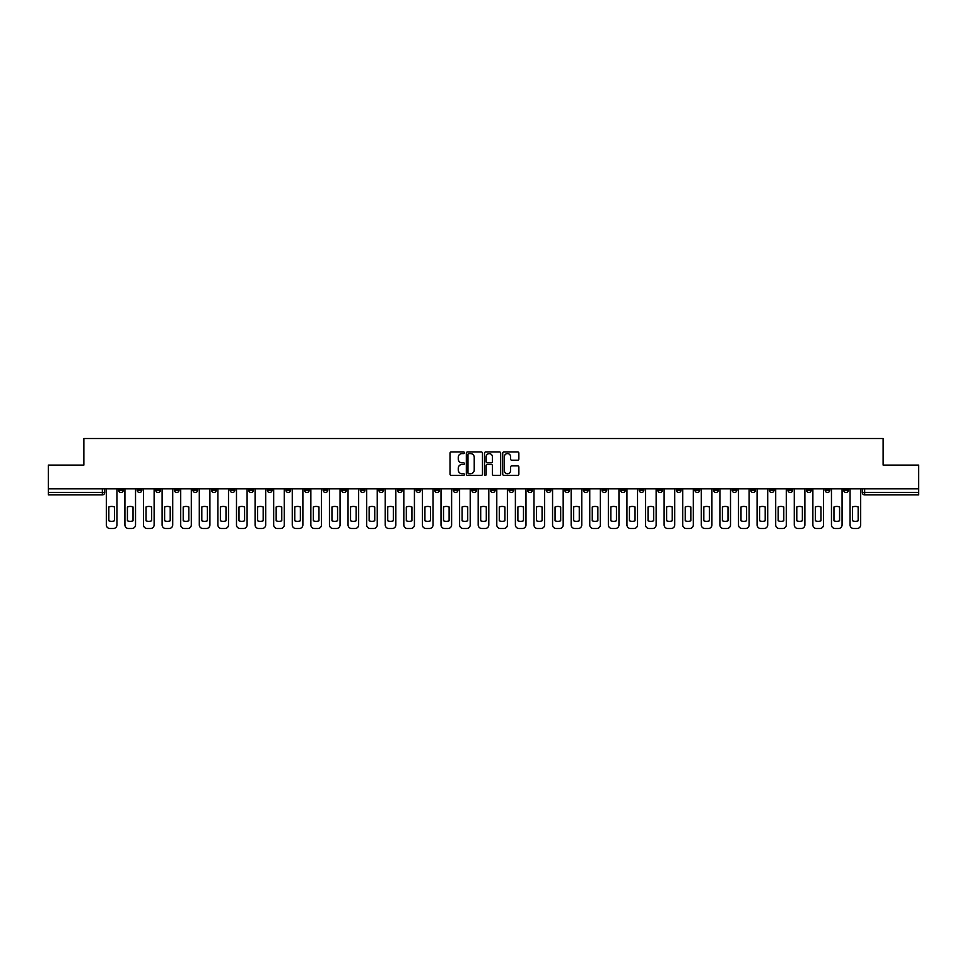 <?xml version="1.0" encoding="UTF-8"?>
<svg xmlns="http://www.w3.org/2000/svg" width="967" height="967" viewBox="0 0 967 967"><rect width="100%" height="100%" fill="white"/><g stroke="black" fill="none" stroke-linecap="round" stroke-linejoin="round"><path stroke-width="1.45" d="M464.426 452.774A0.822 0.822 0 0 0 463.616 451.952L451.178 451.952A1.172 1.172 0 0 0 450.018 453.124L450.018 474.181A1.172 1.172 0 0 0 451.178 475.353L463.616 475.353A0.822 0.822 0 0 0 464.426 474.531A0.822 0.822 0 0 0 463.616 473.721L462.008 473.721A3.747 3.747 0 0 1 458.261 469.974L458.261 468.221A3.747 3.747 0 0 1 462.008 464.474L463.616 464.474A0.822 0.822 0 0 0 464.426 463.652A0.822 0.822 0 0 0 463.616 462.842L462.008 462.842A3.747 3.747 0 0 1 458.261 459.095L458.261 457.343A3.747 3.747 0 0 1 462.008 453.596L463.616 453.596A0.822 0.822 0 0 0 464.426 452.774M732.128 488.806L732.128 490.112L736.89 490.112A2.381 2.381 0 0 1 734.509 492.493A2.381 2.381 0 0 1 732.128 490.112L732.128 488.806M620.56 488.806L620.56 490.112L625.335 490.112A2.381 2.381 0 0 1 622.953 492.493A2.381 2.381 0 0 1 620.56 490.112L620.56 488.806M601.97 488.806L601.97 490.112L606.744 490.112A2.381 2.381 0 0 1 604.351 492.493A2.381 2.381 0 0 1 601.97 490.112L601.97 488.806M490.414 488.806L490.414 490.112L495.177 490.112A2.381 2.381 0 0 1 492.795 492.493A2.381 2.381 0 0 1 490.414 490.112L490.414 488.806M471.823 488.806L471.823 490.112L476.586 490.112A2.381 2.381 0 0 1 474.205 492.493A2.381 2.381 0 0 1 471.823 490.112L471.823 488.806M453.221 488.806L453.221 490.112L457.995 490.112A2.381 2.381 0 0 1 455.614 492.493A2.381 2.381 0 0 1 453.221 490.112L453.221 488.806M416.04 488.806L416.04 490.112L420.802 490.112A2.381 2.381 0 0 1 418.421 492.493A2.381 2.381 0 0 1 416.04 490.112L416.04 488.806M378.859 490.112L378.859 488.806L378.859 490.112A2.381 2.381 0 0 0 381.24 492.493A2.381 2.381 0 0 1 378.859 490.112L383.621 490.112A2.381 2.381 0 0 1 381.24 492.493A2.381 2.381 0 0 0 383.621 490.112L383.621 488.806L383.621 490.112M360.256 490.112L360.256 488.806L360.256 490.112A2.381 2.381 0 0 0 362.649 492.493A2.381 2.381 0 0 1 360.256 490.112L365.03 490.112A2.381 2.381 0 0 1 362.649 492.493M341.665 490.112L341.665 488.806L341.665 490.112A2.381 2.381 0 0 0 344.047 492.493A2.381 2.381 0 0 1 341.665 490.112L346.44 490.112A2.381 2.381 0 0 1 344.047 492.493A2.381 2.381 0 0 0 346.44 490.112L346.44 488.806L346.44 490.112M323.075 488.806L323.075 490.112L327.837 490.112A2.381 2.381 0 0 1 325.456 492.493A2.381 2.381 0 0 1 323.075 490.112L323.075 488.806M304.484 488.806L304.484 490.112L309.247 490.112A2.381 2.381 0 0 1 306.865 492.493A2.381 2.381 0 0 1 304.484 490.112L304.484 488.806M285.894 488.806L285.894 490.112L290.656 490.112A2.381 2.381 0 0 1 288.275 492.493A2.381 2.381 0 0 1 285.894 490.112L285.894 488.806M267.291 490.112L267.291 488.806L267.291 490.112A2.381 2.381 0 0 0 269.684 492.493A2.381 2.381 0 0 1 267.291 490.112L272.065 490.112A2.381 2.381 0 0 1 269.684 492.493M230.11 490.112L230.11 488.806L230.11 490.112A2.381 2.381 0 0 0 232.491 492.493A2.381 2.381 0 0 1 230.11 490.112L234.872 490.112A2.381 2.381 0 0 1 232.491 492.493A2.381 2.381 0 0 0 234.872 490.112L234.872 488.806L234.872 490.112M211.519 490.112L211.519 488.806L211.519 490.112A2.381 2.381 0 0 0 213.9 492.493A2.381 2.381 0 0 1 211.519 490.112L216.282 490.112A2.381 2.381 0 0 1 213.9 492.493A2.381 2.381 0 0 0 216.282 490.112L216.282 488.806L216.282 490.112M192.929 490.112L192.929 488.806L192.929 490.112A2.381 2.381 0 0 0 195.31 492.493A2.381 2.381 0 0 1 192.929 490.112L197.691 490.112A2.381 2.381 0 0 1 195.31 492.493A2.381 2.381 0 0 0 197.691 490.112L197.691 488.806L197.691 490.112M174.326 490.112L174.326 488.806L174.326 490.112A2.381 2.381 0 0 0 176.719 492.493A2.381 2.381 0 0 1 174.326 490.112L179.1 490.112A2.381 2.381 0 0 1 176.719 492.493M155.735 490.112L155.735 488.806L155.735 490.112A2.381 2.381 0 0 0 158.117 492.493A2.381 2.381 0 0 1 155.735 490.112L160.51 490.112A2.381 2.381 0 0 1 158.117 492.493A2.381 2.381 0 0 0 160.51 490.112L160.51 488.806L160.51 490.112M137.145 490.112L137.145 488.806L137.145 490.112A2.381 2.381 0 0 0 139.526 492.493A2.381 2.381 0 0 1 137.145 490.112L141.907 490.112A2.381 2.381 0 0 1 139.526 492.493A2.381 2.381 0 0 0 141.907 490.112L141.907 488.806L141.907 490.112M517.696 460.207A1.172 1.172 0 0 0 518.856 459.035L518.856 453.124A1.172 1.172 0 0 0 517.696 451.952L503.88 451.952A1.172 1.172 0 0 0 502.719 453.124L502.719 474.181A1.172 1.172 0 0 0 503.88 475.353L517.696 475.353A1.172 1.172 0 0 0 518.856 474.181L518.856 467.049A1.172 1.172 0 0 0 517.696 465.876L511.785 465.876A1.172 1.172 0 0 0 510.612 467.049L510.612 470.591A3.131 3.131 0 0 1 507.482 473.721A3.131 3.131 0 0 1 504.351 470.591L504.351 456.726A3.131 3.131 0 0 1 507.482 453.596A3.131 3.131 0 0 1 510.612 456.726L510.612 459.035A1.172 1.172 0 0 0 511.785 460.207L517.696 460.207M48.35 488.806L48.35 465.091L83.863 465.091L83.863 438.51L883.137 438.51L883.137 465.091L918.65 465.091L918.65 488.806L48.35 488.806L48.35 492.493L104.726 492.493L104.726 488.806L104.726 492.493A2.381 2.381 0 0 1 102.345 494.886L48.35 494.886L48.35 492.493M482.473 453.124A1.172 1.172 0 0 0 481.312 451.952L467.496 451.952A1.172 1.172 0 0 0 466.336 453.124L466.336 474.181A1.172 1.172 0 0 0 467.496 475.353L481.312 475.353A1.172 1.172 0 0 0 482.473 474.181L482.473 453.124M485.688 451.952L499.504 451.952A1.172 1.172 0 0 1 500.664 453.124L500.664 474.181A1.172 1.172 0 0 1 499.504 475.353L493.593 475.353A1.172 1.172 0 0 1 492.421 474.181L492.421 465.647A1.172 1.172 0 0 0 491.248 464.474L487.332 464.474A1.172 1.172 0 0 0 486.159 465.647L486.159 474.531A0.822 0.822 0 0 1 485.337 475.353A0.822 0.822 0 0 1 484.527 474.531L484.527 453.124A1.172 1.172 0 0 1 485.688 451.952M862.274 488.806L862.274 492.493L918.65 492.493L918.65 494.886L864.655 494.886A2.381 2.381 0 0 1 862.274 492.493A2.381 2.381 0 0 0 864.655 494.886L864.655 488.806M918.65 488.806L918.65 492.493M848.446 488.806L848.446 490.112A2.381 2.381 0 0 1 846.065 492.493A2.381 2.381 0 0 1 843.683 490.112L848.446 490.112M843.683 488.806L843.683 490.112M829.855 490.112L829.855 488.806L829.855 490.112A2.381 2.381 0 0 1 827.474 492.493A2.381 2.381 0 0 1 825.093 490.112L829.855 490.112A2.381 2.381 0 0 1 827.474 492.493M825.093 488.806L825.093 490.112M811.265 488.806L811.265 490.112A2.381 2.381 0 0 1 808.883 492.493A2.381 2.381 0 0 1 806.49 490.112A2.381 2.381 0 0 0 808.883 492.493M806.49 488.806L806.49 490.112L811.265 490.112M792.674 488.806L792.674 490.112A2.381 2.381 0 0 1 790.281 492.493A2.381 2.381 0 0 1 787.9 490.112L792.674 490.112A2.381 2.381 0 0 1 790.281 492.493M787.9 488.806L787.9 490.112M774.071 488.806L774.071 490.112A2.381 2.381 0 0 1 771.69 492.493A2.381 2.381 0 0 1 769.309 490.112A2.381 2.381 0 0 0 771.69 492.493M769.309 488.806L769.309 490.112L774.071 490.112M755.481 488.806L755.481 490.112A2.381 2.381 0 0 1 753.1 492.493A2.381 2.381 0 0 1 750.718 490.112L755.481 490.112M750.718 488.806L750.718 490.112M736.89 488.806L736.89 490.112A2.381 2.381 0 0 1 734.509 492.493M718.3 488.806L718.3 490.112A2.381 2.381 0 0 1 715.918 492.493A2.381 2.381 0 0 1 713.525 490.112L718.3 490.112M713.525 488.806L713.525 490.112M699.709 488.806L699.709 490.112A2.381 2.381 0 0 1 697.316 492.493A2.381 2.381 0 0 1 694.935 490.112L699.709 490.112M694.935 488.806L694.935 490.112M681.106 488.806L681.106 490.112A2.381 2.381 0 0 1 678.725 492.493A2.381 2.381 0 0 1 676.344 490.112A2.381 2.381 0 0 0 678.725 492.493M676.344 488.806L676.344 490.112L681.106 490.112M662.516 488.806L662.516 490.112A2.381 2.381 0 0 1 660.135 492.493A2.381 2.381 0 0 1 657.753 490.112L662.516 490.112M657.753 488.806L657.753 490.112M643.925 488.806L643.925 490.112A2.381 2.381 0 0 1 641.544 492.493A2.381 2.381 0 0 1 639.163 490.112L643.925 490.112M639.163 488.806L639.163 490.112M625.335 488.806L625.335 490.112M606.744 488.806L606.744 490.112L606.744 488.806M588.141 488.806L588.141 490.112A2.381 2.381 0 0 1 585.76 492.493A2.381 2.381 0 0 1 583.379 490.112L588.141 490.112M583.379 488.806L583.379 490.112M569.551 488.806L569.551 490.112A2.381 2.381 0 0 1 567.17 492.493A2.381 2.381 0 0 1 564.788 490.112L569.551 490.112M564.788 488.806L564.788 490.112M550.96 488.806L550.96 490.112A2.381 2.381 0 0 1 548.579 492.493A2.381 2.381 0 0 1 546.198 490.112L550.96 490.112M546.198 488.806L546.198 490.112M532.37 488.806L532.37 490.112A2.381 2.381 0 0 1 529.989 492.493A2.381 2.381 0 0 1 527.595 490.112L532.37 490.112M527.595 488.806L527.595 490.112M513.779 488.806L513.779 490.112A2.381 2.381 0 0 1 511.386 492.493A2.381 2.381 0 0 1 509.005 490.112L513.779 490.112M509.005 488.806L509.005 490.112M495.177 488.806L495.177 490.112A2.381 2.381 0 0 1 492.795 492.493M476.586 488.806L476.586 490.112M457.995 490.112L457.995 488.806L457.995 490.112A2.381 2.381 0 0 1 455.614 492.493M439.405 488.806L439.405 490.112A2.381 2.381 0 0 1 437.011 492.493A2.381 2.381 0 0 1 434.63 490.112A2.381 2.381 0 0 0 437.011 492.493A2.381 2.381 0 0 0 439.405 490.112L434.63 490.112L434.63 488.806M420.802 490.112L420.802 488.806L420.802 490.112A2.381 2.381 0 0 1 418.421 492.493M402.212 488.806L402.212 490.112A2.381 2.381 0 0 1 399.83 492.493A2.381 2.381 0 0 1 397.449 490.112A2.381 2.381 0 0 0 399.83 492.493M397.449 488.806L397.449 490.112L402.212 490.112M365.03 488.806L365.03 490.112L365.03 488.806M327.837 490.112L327.837 488.806L327.837 490.112A2.381 2.381 0 0 1 325.456 492.493M309.247 490.112L309.247 488.806L309.247 490.112A2.381 2.381 0 0 1 306.865 492.493M290.656 490.112L290.656 488.806L290.656 490.112A2.381 2.381 0 0 1 288.275 492.493M272.065 488.806L272.065 490.112L272.065 488.806M253.475 490.112L253.475 488.806L253.475 490.112A2.381 2.381 0 0 1 251.082 492.493A2.381 2.381 0 0 1 248.7 490.112L253.475 490.112A2.381 2.381 0 0 1 251.082 492.493M248.7 488.806L248.7 490.112M179.1 488.806L179.1 490.112L179.1 488.806M123.317 488.806L123.317 490.112A2.381 2.381 0 0 1 120.935 492.493A2.381 2.381 0 0 1 118.554 490.112A2.381 2.381 0 0 0 120.935 492.493A2.381 2.381 0 0 0 123.317 490.112L123.317 488.806M118.554 488.806L118.554 490.112L123.317 490.112M102.345 488.806L102.345 494.886A2.381 2.381 0 0 0 104.726 492.493M468.79 453.596A0.822 0.822 0 0 0 467.968 454.417L467.968 472.899A0.822 0.822 0 0 0 468.79 473.721L470.482 473.721A3.747 3.747 0 0 0 474.229 469.974L474.229 457.343A3.747 3.747 0 0 0 470.482 453.596L468.79 453.596M492.421 456.787A3.131 3.131 0 0 0 489.29 453.656A3.131 3.131 0 0 0 486.159 456.787L486.159 461.67A1.172 1.172 0 0 0 487.332 462.842L491.248 462.842A1.172 1.172 0 0 0 492.421 461.67L492.421 456.787M108.836 506.986L108.836 520.79A7.446 7.446 0 0 0 114.444 520.79L114.444 506.986A7.446 7.446 0 0 0 108.836 506.986M106.334 488.806L106.334 524.912A3.578 3.578 0 0 0 109.912 528.49L113.369 528.49A3.578 3.578 0 0 0 116.947 524.912L116.947 488.806M127.426 506.986L127.426 520.79A7.446 7.446 0 0 0 133.035 520.79L133.035 506.986A7.446 7.446 0 0 0 127.426 506.986M124.924 488.806L124.924 524.912A3.578 3.578 0 0 0 128.502 528.49L131.959 528.49A3.578 3.578 0 0 0 135.537 524.912L135.537 488.806M146.029 506.986L146.029 520.79A7.446 7.446 0 0 0 151.626 520.79L151.626 506.986A7.446 7.446 0 0 0 146.029 506.986M143.515 488.806L143.515 524.912A3.578 3.578 0 0 0 147.093 528.49L150.55 528.49A3.578 3.578 0 0 0 154.128 524.912L154.128 488.806M164.62 506.986L164.62 520.79A7.446 7.446 0 0 0 170.216 520.79L170.216 506.986A7.446 7.446 0 0 0 164.62 506.986M162.118 488.806L162.118 524.912A3.578 3.578 0 0 0 165.683 528.49L169.14 528.49A3.578 3.578 0 0 0 172.718 524.912L172.718 488.806M183.21 506.986L183.21 520.79A7.446 7.446 0 0 0 188.807 520.79L188.807 506.986A7.446 7.446 0 0 0 183.21 506.986M180.708 488.806L180.708 524.912A3.578 3.578 0 0 0 184.286 528.49L187.743 528.49A3.578 3.578 0 0 0 191.309 524.912L191.309 488.806M201.801 506.986L201.801 520.79A7.446 7.446 0 0 0 207.409 520.79L207.409 506.986A7.446 7.446 0 0 0 201.801 506.986M199.299 488.806L199.299 524.912A3.578 3.578 0 0 0 202.877 528.49L206.334 528.49A3.578 3.578 0 0 0 209.912 524.912L209.912 488.806M220.391 506.986L220.391 520.79A7.446 7.446 0 0 0 226 520.79L226 506.986A7.446 7.446 0 0 0 220.391 506.986M217.889 488.806L217.889 524.912A3.578 3.578 0 0 0 221.467 528.49L224.924 528.49A3.578 3.578 0 0 0 228.502 524.912L228.502 488.806M238.994 506.986L238.994 520.79A7.446 7.446 0 0 0 244.591 520.79L244.591 506.986A7.446 7.446 0 0 0 238.994 506.986M236.492 488.806L236.492 524.912A3.578 3.578 0 0 0 240.058 528.49L243.515 528.49A3.578 3.578 0 0 0 247.093 524.912L247.093 488.806M257.585 506.986L257.585 520.79A7.446 7.446 0 0 0 263.181 520.79L263.181 506.986A7.446 7.446 0 0 0 257.585 506.986M255.083 488.806L255.083 524.912A3.578 3.578 0 0 0 258.66 528.49L262.105 528.49A3.578 3.578 0 0 0 265.683 524.912L265.683 488.806M276.175 506.986L276.175 520.79A7.446 7.446 0 0 0 281.772 520.79L281.772 506.986A7.446 7.446 0 0 0 276.175 506.986M273.673 488.806L273.673 524.912A3.578 3.578 0 0 0 277.251 528.49L280.708 528.49A3.578 3.578 0 0 0 284.274 524.912L284.274 488.806M294.766 506.986L294.766 520.79A7.446 7.446 0 0 0 300.374 520.79L300.374 506.986A7.446 7.446 0 0 0 294.766 506.986M292.264 488.806L292.264 524.912A3.578 3.578 0 0 0 295.842 528.49L299.299 528.49A3.578 3.578 0 0 0 302.876 524.912L302.876 488.806M313.356 506.986L313.356 520.79A7.446 7.446 0 0 0 318.965 520.79L318.965 506.986A7.446 7.446 0 0 0 313.356 506.986M310.854 488.806L310.854 524.912A3.578 3.578 0 0 0 314.432 528.49L317.889 528.49A3.578 3.578 0 0 0 321.467 524.912L321.467 488.806M331.959 506.986L331.959 520.79A7.446 7.446 0 0 0 337.556 520.79L337.556 506.986A7.446 7.446 0 0 0 331.959 506.986M329.457 488.806L329.457 524.912A3.578 3.578 0 0 0 333.023 528.49L336.48 528.49A3.578 3.578 0 0 0 340.058 524.912L340.058 488.806M350.55 506.986L350.55 520.79A7.446 7.446 0 0 0 356.146 520.79L356.146 506.986A7.446 7.446 0 0 0 350.55 506.986M348.047 488.806L348.047 524.912A3.578 3.578 0 0 0 351.625 528.49L355.082 528.49A3.578 3.578 0 0 0 358.648 524.912L358.648 488.806M369.14 506.986L369.14 520.79A7.446 7.446 0 0 0 374.737 520.79L374.737 506.986A7.446 7.446 0 0 0 369.14 506.986M366.638 488.806L366.638 524.912A3.578 3.578 0 0 0 370.216 528.49L373.673 528.49A3.578 3.578 0 0 0 377.251 524.912L377.251 488.806M387.731 506.986L387.731 520.79A7.446 7.446 0 0 0 393.339 520.79L393.339 506.986A7.446 7.446 0 0 0 387.731 506.986M385.229 488.806L385.229 524.912A3.578 3.578 0 0 0 388.807 528.49L392.264 528.49A3.578 3.578 0 0 0 395.841 524.912L395.841 488.806M406.321 506.986L406.321 520.79A7.446 7.446 0 0 0 411.93 520.79L411.93 506.986A7.446 7.446 0 0 0 406.321 506.986M403.819 488.806L403.819 524.912A3.578 3.578 0 0 0 407.397 528.49L410.854 528.49A3.578 3.578 0 0 0 414.432 524.912L414.432 488.806M424.924 506.986L424.924 520.79A7.446 7.446 0 0 0 430.52 520.79L430.52 506.986A7.446 7.446 0 0 0 424.924 506.986M422.422 488.806L422.422 524.912A3.578 3.578 0 0 0 425.988 528.49L429.445 528.49A3.578 3.578 0 0 0 433.023 524.912L433.023 488.806M443.515 506.986L443.515 520.79A7.446 7.446 0 0 0 449.111 520.79L449.111 506.986A7.446 7.446 0 0 0 443.515 506.986M441.012 488.806L441.012 524.912A3.578 3.578 0 0 0 444.59 528.49L448.047 528.49A3.578 3.578 0 0 0 451.613 524.912L451.613 488.806M462.105 506.986L462.105 520.79A7.446 7.446 0 0 0 467.714 520.79L467.714 506.986A7.446 7.446 0 0 0 462.105 506.986M459.603 488.806L459.603 524.912A3.578 3.578 0 0 0 463.181 528.49L466.638 528.49A3.578 3.578 0 0 0 470.216 524.912L470.216 488.806M480.696 506.986L480.696 520.79A7.446 7.446 0 0 0 486.304 520.79L486.304 506.986A7.446 7.446 0 0 0 480.696 506.986M478.194 488.806L478.194 524.912A3.578 3.578 0 0 0 481.771 528.49L485.229 528.49A3.578 3.578 0 0 0 488.806 524.912L488.806 488.806M499.286 506.986L499.286 520.79A7.446 7.446 0 0 0 504.895 520.79L504.895 506.986A7.446 7.446 0 0 0 499.286 506.986M496.784 488.806L496.784 524.912A3.578 3.578 0 0 0 500.362 528.49L503.819 528.49A3.578 3.578 0 0 0 507.397 524.912L507.397 488.806M517.889 506.986L517.889 520.79A7.446 7.446 0 0 0 523.485 520.79L523.485 506.986A7.446 7.446 0 0 0 517.889 506.986M515.387 488.806L515.387 524.912A3.578 3.578 0 0 0 518.953 528.49L522.41 528.49A3.578 3.578 0 0 0 525.988 524.912L525.988 488.806M536.48 506.986L536.48 520.79A7.446 7.446 0 0 0 542.076 520.79L542.076 506.986A7.446 7.446 0 0 0 536.48 506.986M533.977 488.806L533.977 524.912A3.578 3.578 0 0 0 537.555 528.49L541.012 528.49A3.578 3.578 0 0 0 544.578 524.912L544.578 488.806M555.07 506.986L555.07 520.79A7.446 7.446 0 0 0 560.679 520.79L560.679 506.986A7.446 7.446 0 0 0 555.07 506.986M552.568 488.806L552.568 524.912A3.578 3.578 0 0 0 556.146 528.49L559.603 528.49A3.578 3.578 0 0 0 563.181 524.912L563.181 488.806M573.661 506.986L573.661 520.79A7.446 7.446 0 0 0 579.269 520.79L579.269 506.986A7.446 7.446 0 0 0 573.661 506.986M571.159 488.806L571.159 524.912A3.578 3.578 0 0 0 574.736 528.49L578.193 528.49A3.578 3.578 0 0 0 581.771 524.912L581.771 488.806M592.263 506.986L592.263 520.79A7.446 7.446 0 0 0 597.86 520.79L597.86 506.986A7.446 7.446 0 0 0 592.263 506.986M589.749 488.806L589.749 524.912A3.578 3.578 0 0 0 593.327 528.49L596.784 528.49A3.578 3.578 0 0 0 600.362 524.912L600.362 488.806M610.854 506.986L610.854 520.79A7.446 7.446 0 0 0 616.45 520.79L616.45 506.986A7.446 7.446 0 0 0 610.854 506.986M608.352 488.806L608.352 524.912A3.578 3.578 0 0 0 611.918 528.49L615.375 528.49A3.578 3.578 0 0 0 618.953 524.912L618.953 488.806M629.444 506.986L629.444 520.79A7.446 7.446 0 0 0 635.041 520.79L635.041 506.986A7.446 7.446 0 0 0 629.444 506.986M626.942 488.806L626.942 524.912A3.578 3.578 0 0 0 630.52 528.49L633.977 528.49A3.578 3.578 0 0 0 637.543 524.912L637.543 488.806M648.035 506.986L648.035 520.79A7.446 7.446 0 0 0 653.644 520.79L653.644 506.986A7.446 7.446 0 0 0 648.035 506.986M645.533 488.806L645.533 524.912A3.578 3.578 0 0 0 649.111 528.49L652.568 528.49A3.578 3.578 0 0 0 656.146 524.912L656.146 488.806M666.626 506.986L666.626 520.79A7.446 7.446 0 0 0 672.234 520.79L672.234 506.986A7.446 7.446 0 0 0 666.626 506.986M664.124 488.806L664.124 524.912A3.578 3.578 0 0 0 667.701 528.49L671.158 528.49A3.578 3.578 0 0 0 674.736 524.912L674.736 488.806M685.228 506.986L685.228 520.79A7.446 7.446 0 0 0 690.825 520.79L690.825 506.986A7.446 7.446 0 0 0 685.228 506.986M682.726 488.806L682.726 524.912A3.578 3.578 0 0 0 686.292 528.49L689.749 528.49A3.578 3.578 0 0 0 693.327 524.912L693.327 488.806M703.819 506.986L703.819 520.79A7.446 7.446 0 0 0 709.415 520.79L709.415 506.986A7.446 7.446 0 0 0 703.819 506.986M701.317 488.806L701.317 524.912A3.578 3.578 0 0 0 704.895 528.49L708.34 528.49A3.578 3.578 0 0 0 711.917 524.912L711.917 488.806M722.409 506.986L722.409 520.79A7.446 7.446 0 0 0 728.006 520.79L728.006 506.986A7.446 7.446 0 0 0 722.409 506.986M719.907 488.806L719.907 524.912A3.578 3.578 0 0 0 723.485 528.49L726.942 528.49A3.578 3.578 0 0 0 730.508 524.912L730.508 488.806M741 506.986L741 520.79A7.446 7.446 0 0 0 746.609 520.79L746.609 506.986A7.446 7.446 0 0 0 741 506.986M738.498 488.806L738.498 524.912A3.578 3.578 0 0 0 742.076 528.49L745.533 528.49A3.578 3.578 0 0 0 749.111 524.912L749.111 488.806M759.591 506.986L759.591 520.79A7.446 7.446 0 0 0 765.199 520.79L765.199 506.986A7.446 7.446 0 0 0 759.591 506.986M757.088 488.806L757.088 524.912A3.578 3.578 0 0 0 760.666 528.49L764.123 528.49A3.578 3.578 0 0 0 767.701 524.912L767.701 488.806M778.193 506.986L778.193 520.79A7.446 7.446 0 0 0 783.79 520.79L783.79 506.986A7.446 7.446 0 0 0 778.193 506.986M775.691 488.806L775.691 524.912A3.578 3.578 0 0 0 779.257 528.49L782.714 528.49A3.578 3.578 0 0 0 786.292 524.912L786.292 488.806M796.784 506.986L796.784 520.79A7.446 7.446 0 0 0 802.38 520.79L802.38 506.986A7.446 7.446 0 0 0 796.784 506.986M794.282 488.806L794.282 524.912A3.578 3.578 0 0 0 797.86 528.49L801.317 528.49A3.578 3.578 0 0 0 804.882 524.912L804.882 488.806M815.374 506.986L815.374 520.79A7.446 7.446 0 0 0 820.971 520.79L820.971 506.986A7.446 7.446 0 0 0 815.374 506.986M812.872 488.806L812.872 524.912A3.578 3.578 0 0 0 816.45 528.49L819.907 528.49A3.578 3.578 0 0 0 823.485 524.912L823.485 488.806M833.965 506.986L833.965 520.79A7.446 7.446 0 0 0 839.574 520.79L839.574 506.986A7.446 7.446 0 0 0 833.965 506.986M831.463 488.806L831.463 524.912A3.578 3.578 0 0 0 835.041 528.49L838.498 528.49A3.578 3.578 0 0 0 842.076 524.912L842.076 488.806M852.556 506.986L852.556 520.79A7.446 7.446 0 0 0 858.164 520.79L858.164 506.986A7.446 7.446 0 0 0 852.556 506.986M850.053 488.806L850.053 524.912A3.578 3.578 0 0 0 853.631 528.49L857.088 528.49A3.578 3.578 0 0 0 860.666 524.912L860.666 488.806"/></g></svg>
